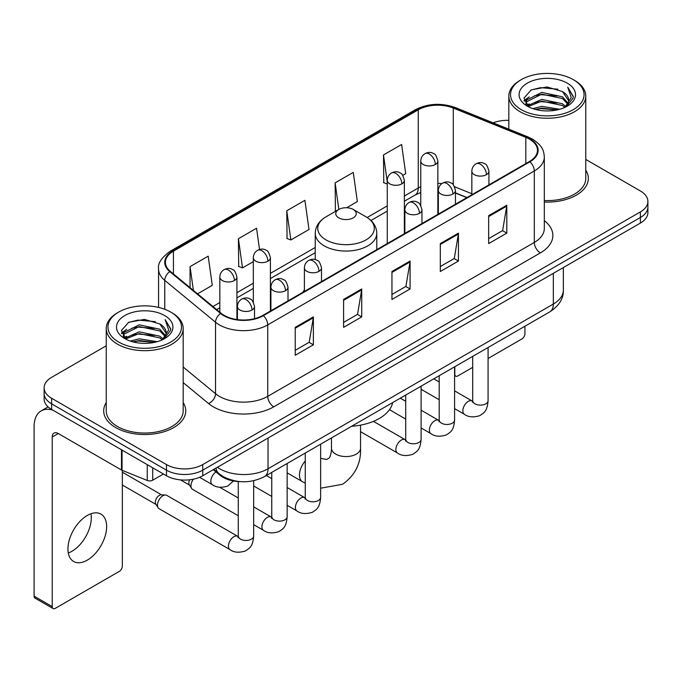 <?xml version="1.0" encoding="UTF-8"?>
<svg xmlns="http://www.w3.org/2000/svg" width="682" height="682" viewBox="0 0 682 682"><rect width="100%" height="100%" fill="white"/><g stroke="black" fill="none" stroke-linecap="round" stroke-linejoin="round"><path stroke-width="1.02" d="M304.394 289.859A45.31 26.155 0 0 0 302.791 292.348M466.829 197.644L455.448 193.04M240.311 481.637A25.643 14.808 180 0 1 220.133 475.337L213.27 469.668M106.247 345.791L51.627 377.334A25.643 14.808 0 0 0 44.117 387.802L44.117 398.97A25.643 14.808 0 0 0 51.627 409.439L166.476 475.746A25.643 14.808 0 0 0 202.75 475.746L640.389 223.074A25.643 14.808 0 0 0 647.9 212.605L647.9 207.021A25.643 14.808 0 0 1 640.389 217.49A25.643 14.808 0 0 0 647.9 207.021L647.9 201.437A25.643 14.808 0 0 0 640.389 190.969L585.77 159.435M44.117 387.802A25.643 14.808 0 0 0 51.627 398.271L166.476 464.578A25.643 14.808 0 0 0 202.75 464.578L202.75 470.162L640.389 217.49L202.75 470.162A25.643 14.808 0 0 1 166.476 470.162A25.643 14.808 0 0 0 202.75 470.162L202.75 475.746M51.627 398.271L51.627 403.855L166.476 470.162L51.627 403.855A25.643 14.808 0 0 1 44.117 393.386A25.643 14.808 0 0 0 51.627 403.855L51.627 409.439M106.247 402.593A41.031 23.691 0 0 0 103.69 410.837A41.031 23.691 0 0 0 115.701 427.588A41.031 23.691 0 0 0 160.423 432.72A41.031 23.691 0 0 0 185.751 410.837A41.031 23.691 0 0 0 183.185 402.593A41.031 23.691 0 0 1 185.751 410.837A41.031 23.691 0 0 1 160.423 432.72A41.031 23.691 0 0 1 115.701 427.588A41.031 23.691 0 0 1 103.69 410.837A41.031 23.691 0 0 1 106.247 402.593M529.471 139.145A27.357 15.797 180 0 1 537.476 150.313A27.357 15.797 180 0 1 529.471 161.481L262.894 315.382A27.357 15.797 180 0 1 221.138 313.277L170.355 271.402A27.357 15.797 180 0 1 165.411 262.34A27.357 15.797 180 0 1 173.424 251.172L418.254 109.819A27.357 15.797 180 0 1 453.283 108.054L525.813 137.372A27.357 15.797 180 0 1 529.471 139.145M529.948 138.864A28.039 16.189 0 0 0 526.206 137.048L453.675 107.73A28.039 16.189 0 0 0 417.768 109.546L172.938 250.891A28.039 16.189 0 0 0 169.801 271.624L220.584 313.498A28.039 16.189 0 0 0 263.38 315.664L529.948 161.753A28.039 16.189 0 0 0 529.948 138.864M295.229 327.351L295.229 355.271L313.37 344.802L313.37 316.883L295.229 327.351M295.229 350.318L309.202 342.253L313.294 317.812A6.837 3.947 -120 0 0 313.37 316.883M309.074 342.33L313.37 344.802M343.592 299.432L343.592 327.351L361.724 316.883L361.724 288.963L343.592 299.432M343.592 322.398L357.556 314.334L361.656 289.893A6.837 3.947 -120 0 0 361.724 288.963M357.436 314.411L361.724 316.883M488.662 215.674L488.662 243.593L506.803 233.125L506.803 205.205L488.662 215.674M488.662 238.64L502.634 230.576L506.726 206.135A6.837 3.947 -120 0 0 506.803 205.205M502.506 230.652L506.803 233.125M440.308 243.593L440.308 271.513L458.44 261.044L458.44 233.125L440.308 243.593M440.308 266.56L454.272 258.495L458.372 234.054A6.837 3.947 -120 0 0 458.44 233.125M454.152 258.572L458.44 261.044M391.945 271.513L391.945 299.432L410.087 288.963L410.087 261.044L391.945 271.513M391.945 294.479L405.918 286.414L410.01 261.973A6.837 3.947 -120 0 0 410.087 261.044M405.79 286.491L410.087 288.963M544.321 202.034A41.031 23.691 0 0 0 588.336 178.403A41.031 23.691 0 0 0 585.77 170.159A41.031 23.691 0 0 1 588.336 178.403A41.031 23.691 0 0 1 544.321 202.034M202.75 464.578L640.389 211.906A25.643 14.808 0 0 0 647.9 201.437M508.832 120.347A25.643 14.808 0 0 0 493.112 122.837M197.558 293.831L212.281 285.332L208.189 256.159L190.056 266.628L190.056 287.642M346.669 207.746L357.359 201.574L353.259 172.401L335.126 182.87L335.425 210.627M402.755 175.359L405.713 173.654L401.621 144.482L383.489 154.95L383.778 182.708M259.527 249.476L256.543 228.24L238.41 238.709L238.709 266.457M286.772 210.789L290.864 239.962L308.997 229.493L304.905 200.32L286.772 210.789L287.062 238.538M290.864 239.962L286.772 238.436M336.226 210.926L335.126 210.516M335.126 182.87L338.852 209.408M387.265 184.012L383.489 182.597M383.489 154.95L387.265 181.906M238.41 238.709L242.502 267.881L253.32 261.641M242.502 267.881L238.41 266.355M190.056 266.628L193.39 290.387M454.587 374.06L454.817 374.188A4.271 2.464 120 0 0 455.704 376.149A4.271 2.464 120 0 0 457.835 375.935L472.694 367.359M488.082 358.476L521.909 338.945A4.271 2.464 120 0 0 524.935 333.711L524.935 326.226M454.817 374.188L454.817 366.711M521.304 109.657A36.76 21.219 0 0 0 573.289 109.657A36.76 21.219 0 0 0 573.289 79.641L574.5 80.34A38.465 22.208 0 0 1 585.77 96.043A38.465 22.208 0 0 1 562.019 116.562A38.465 22.208 0 0 1 520.102 111.746A38.465 22.208 0 0 1 508.832 96.043A38.465 22.208 0 0 1 520.102 80.34L521.304 79.641A36.76 21.219 0 0 0 521.304 109.657M544.321 200.551A38.465 22.208 0 0 0 585.77 178.403L585.77 96.043M532.898 108.651L541.772 106.375L559.752 109.256M535.438 109.427L541.772 108.123L557.126 109.913L540.57 108.6L535.617 109.47M527.391 105.778L541.772 99.401L562.411 103.758L565.736 106.511M528.252 106.528L541.772 101.141L562.411 105.497L564.815 107.338M526.18 104.61L525.924 102.897L526.657 99.981L541.772 92.42L562.411 96.776L568.063 103.187M525.993 103.766L526.657 101.729L541.772 94.167L562.411 98.523L567.654 104.022M564.594 107.517A21.372 12.336 0 0 0 568.669 100.263A21.372 12.336 0 0 0 562.411 91.541L568.66 100.689M567.245 83.127A28.209 16.291 0 0 0 527.416 83.093A28.209 16.291 0 0 0 527.229 106.094A28.209 16.291 0 0 0 527.348 106.162A28.209 16.291 0 0 0 567.373 106.094A28.209 16.291 0 0 0 567.245 83.127M562.411 91.541L547.058 86.955L531.278 89.862L523.964 98.123L528.814 106.938M566.341 106.665L573.161 98.012L573.298 96.46L567.748 87.194L571.243 97.577L564.815 107.415M574.5 80.34L573.289 79.641A36.76 21.219 0 0 0 521.304 79.641M567.748 87.194L573.289 96.818M530.911 90.041L540.57 87.654L557.885 89.206M524.236 101.268L527.391 98.796M534.338 95.847L540.57 94.636L557.271 96.009M534.338 102.829L540.57 101.618L557.271 102.991M524.057 100.586L529.232 96.904M526.811 105.275L529.232 103.886M338.758 217.839A10.256 5.925 0 0 0 353.259 217.839A10.256 5.925 0 0 0 353.259 209.468L366.004 216.816A28.269 16.325 0 0 1 366.004 239.902A28.269 16.325 0 0 1 326.022 239.902A28.269 16.325 0 0 1 326.022 216.816C319.057 220.951 315.459 226.45 315.237 233.295A30.775 17.766 0 0 0 324.248 245.861A30.775 17.766 0 0 0 357.786 249.714A30.775 17.766 0 0 0 376.788 233.295C376.558 226.45 372.96 220.951 366.004 216.816L353.259 209.468A10.256 5.925 0 0 0 338.758 209.468A10.256 5.925 0 0 0 338.758 217.839M351.656 426.267A47.015 27.144 0 0 0 392.687 402.585M238.274 515.754L192.554 489.352A7.69 4.442 -60 0 1 191.591 488.406A7.69 4.442 -60 0 1 190.96 485.831A7.69 4.442 -60 0 1 193.398 479.182M191.591 488.406L189.298 484.723A5.558 3.205 -60 0 1 188.846 482.865A5.558 3.205 -60 0 1 189.579 479.804M157.474 505.166A7.69 4.442 -60 0 1 162.913 495.746A7.69 4.442 -60 0 1 165.453 495.004A7.69 4.442 -60 0 1 166.758 495.362L237.728 536.333A7.69 4.442 -60 0 0 234.224 536.529A7.69 4.442 -60 0 0 233.875 536.717A7.69 4.442 -60 0 0 228.854 543.494A7.69 4.442 -60 0 0 230.03 549.658L159.068 508.687A7.69 4.442 -60 0 1 158.105 507.74A7.69 4.442 -60 0 1 157.474 505.166M158.105 507.74L155.811 504.058A5.558 3.205 -60 0 1 155.36 502.199A5.558 3.205 -60 0 1 159.29 495.396A5.558 3.205 -60 0 1 161.123 494.859L165.453 495.004M90.945 513.759A27.357 15.797 -60 0 1 71.951 551.278A27.357 15.797 -60 0 1 68.302 552.983M87.296 560.135A27.357 15.797 120 0 0 105.164 536.026A27.357 15.797 120 0 0 100.97 514.109A27.357 15.797 120 0 0 87.296 515.464A27.357 15.797 120 0 0 69.419 539.564A27.357 15.797 120 0 0 73.613 561.491A27.357 15.797 120 0 0 87.296 560.135M152.725 467.809L152.725 480.196L163.458 473.999M52.906 410.172A34.194 19.744 -120 0 0 41.184 410.888A34.194 19.744 -120 0 0 34.1 426.54L34.1 596.153L52.233 606.622L52.233 437.009A8.551 4.936 60 0 1 54.006 433.096A8.551 4.936 60 0 1 58.277 433.522L121.481 470.009L121.481 449.77M52.233 606.622A4.271 2.464 120 0 0 53.119 608.574L34.987 598.105A4.271 2.464 -60 0 1 34.1 596.153M53.119 608.574A4.271 2.464 120 0 0 55.259 608.361L119.333 571.371A4.271 2.464 120 0 0 122.351 566.137L122.351 470.409M152.725 480.196A4.271 2.464 180 0 1 147.252 480.469L122.052 470.282A4.271 2.464 180 0 1 121.481 470.009M118.728 342.083A36.76 21.219 0 0 0 170.713 342.083A36.76 21.219 0 0 0 170.713 312.066L171.924 312.765A38.465 22.208 0 0 1 183.185 328.468A38.465 22.208 0 0 1 159.443 348.988A38.465 22.208 0 0 1 117.517 344.171A38.465 22.208 0 0 1 106.247 328.468A38.465 22.208 0 0 1 117.517 312.765L118.728 312.066A36.76 21.219 0 0 0 118.728 342.083M106.247 328.468L106.247 410.837A38.465 22.208 0 0 0 117.517 426.54A38.465 22.208 0 0 0 159.443 431.348A38.465 22.208 0 0 0 183.185 410.837L183.185 328.468M130.322 341.077L139.188 338.809L157.175 341.691M132.854 341.853L139.188 340.548L154.541 342.338M124.789 338.229L139.188 331.827L159.827 336.183L163.151 338.937M125.667 338.954L139.188 333.575L159.827 337.931L162.231 339.764M123.604 337.044L123.348 335.322L124.073 332.407L139.188 324.845L159.827 329.201L165.479 335.612M123.416 336.192L124.073 334.154L139.188 326.593L159.827 330.949L165.078 336.448M162.018 339.943A21.372 12.336 0 0 0 166.093 332.697A21.372 12.336 0 0 0 159.827 323.967L166.076 333.114M164.669 315.561A28.209 16.291 0 0 0 124.832 315.519A28.209 16.291 0 0 0 124.653 338.519A28.209 16.291 0 0 0 124.772 338.587A28.209 16.291 0 0 0 164.788 338.519A28.209 16.291 0 0 0 164.669 315.561M159.827 323.967L144.473 319.389L128.693 322.288L121.379 330.557L126.23 339.363M163.765 339.09L170.577 330.438L170.713 328.895L165.172 319.628L168.667 330.011L162.239 339.841M171.924 312.765L170.713 312.066A36.76 21.219 0 0 0 118.728 312.066M165.172 319.628L170.713 329.244M128.327 322.467L137.994 320.088L155.3 321.64M121.66 333.703L124.815 331.222M131.754 328.272L137.994 327.062L154.686 328.434M131.754 335.254L137.994 334.044L154.686 335.416M133.033 341.895L137.994 341.026L154.524 342.347M121.481 333.012L126.656 329.338M124.226 337.709L126.656 336.311M220.133 474.57L220.133 475.337M217.379 467.298A34.194 19.744 0 0 0 219.672 468.764A34.194 19.744 0 0 0 268.035 468.764L553.341 304.044A34.194 19.744 0 0 0 563.358 290.08C563.613 298.571 559.087 305.826 549.803 311.87L264.488 476.59A17.101 9.872 60 0 0 268.035 468.764L268.035 438.057M553.341 273.329L553.341 304.044A17.101 9.872 60 0 1 549.803 311.87M215.989 468.099A17.101 11.432 129.5 0 0 218.973 473.658L213.781 469.378M640.389 223.074L640.389 211.906M166.476 475.746L166.476 464.578M544.321 220.661A42.744 24.68 180 0 1 540.349 252.911L273.772 406.822A8.551 4.936 60 0 1 267.728 396.353L534.304 242.442A34.194 19.744 0 0 0 544.321 228.487L544.321 157.013A34.194 19.744 180 0 1 534.304 170.969A8.551 4.936 -120 0 0 529.948 161.753M273.772 406.822A42.744 24.68 180 0 1 213.33 406.822A42.744 24.68 180 0 1 208.539 403.522L183.185 382.619M220.584 313.498A8.551 5.72 129.5 0 0 215.538 322.236L215.538 393.71A34.194 19.744 0 0 0 219.374 396.353A34.194 19.744 0 0 0 267.728 396.353L267.728 324.879A34.194 19.744 180 0 1 215.538 322.236L164.754 280.362A34.194 19.744 180 0 1 158.574 269.04L158.574 307.42M544.321 157.013C543.767 151.14 543.222 146.246 532.531 139.137L528.038 136.954A8.551 4.007 112 0 0 526.206 137.048M528.038 136.954L455.508 107.637C441.348 102.624 427.912 103.349 415.185 109.819A8.551 4.936 60 0 1 417.768 109.546M172.938 250.891A8.551 4.936 -120 0 0 170.355 251.172C161.481 257.549 157.559 263.508 158.574 269.04M169.801 271.624A8.551 5.72 129.5 0 0 164.754 280.362L164.754 309.278M455.508 107.637A8.551 4.007 112 0 0 453.675 107.73M263.38 315.664A8.551 4.936 60 0 1 267.728 324.879L534.304 170.969L534.304 242.442A8.551 4.936 60 0 0 540.349 252.911M183.185 367.035L215.538 393.71A8.551 5.72 -50.5 0 1 208.539 403.522M173.424 251.172L173.424 273.925M525.813 137.372L525.813 163.586M453.283 108.054L453.283 184.839M471.833 193.722L454.57 186.749M441.91 183.569A27.357 15.797 0 0 0 437.853 183.373M420.76 186.715A27.357 15.797 0 0 0 418.254 187.993L404.366 196.015M418.254 109.819L418.254 187.993A15.388 8.883 60 0 1 415.065 195.043L404.366 201.216M387.265 205.887L367.138 217.507M315.237 247.472L270.413 273.354M253.32 283.218L236.927 292.689M219.826 302.552L212.955 306.525M467.017 197.533L456.343 193.219A15.388 7.204 -68 0 1 455.448 192.682M391.945 272.399L410.01 261.973M440.308 244.48L458.372 234.054M488.662 216.561L506.726 206.135M343.592 300.319L361.656 289.893M295.229 328.238L313.294 317.812M360.539 425.133L360.539 448.176A14.535 8.389 180 0 1 356.285 454.11A14.535 8.389 180 0 1 335.732 454.11A14.535 8.389 180 0 1 331.478 448.176C331.699 449.242 331.094 455.329 329.253 457.963L326.593 459.498L320.642 458.313M305.255 483.214L302.476 481.705A14.535 8.389 -60 0 1 305.255 461.032M486.428 174.669A8.551 4.936 0 0 0 488.934 171.182C487.579 166.238 486.223 163.816 484.876 163.91C482.396 162.163 479.48 162.12 476.113 163.774A8.551 4.936 60 0 1 480.384 164.2A8.551 4.936 -120 0 1 486.428 174.669A8.551 4.936 0 0 1 474.34 174.669A8.551 4.936 0 0 1 471.833 171.182C471.961 167.942 473.385 165.47 476.113 163.774M454.587 408.629L464.451 414.324A7.69 4.442 -60 0 1 463.266 408.16A7.69 4.442 -60 0 1 468.295 401.374A7.69 4.442 -60 0 1 468.636 401.195A7.69 4.442 -60 0 1 472.14 400.999L454.587 390.863M473.129 401.775L472.447 402.337L472.694 400.684A7.69 4.442 -0 0 0 474.945 403.821A7.69 4.442 -0 0 0 485.473 404.008A7.69 4.442 -0 0 0 488.082 400.684C487.204 411.527 484.075 412.687 479.778 415.653C473.351 417.606 468.236 417.162 464.451 414.324M452.942 194.003A8.551 4.936 0 0 0 455.448 190.517C454.093 185.572 452.737 183.151 451.39 183.245C448.909 181.497 445.994 181.455 442.618 183.108A8.551 4.936 60 0 1 446.898 183.535A8.551 4.936 -120 0 1 452.942 194.003A8.551 4.936 0 0 1 440.853 194.003A8.551 4.936 0 0 1 438.347 190.517C438.475 187.277 439.899 184.805 442.618 183.108M421.101 427.964L430.956 433.658A7.69 4.442 -60 0 1 429.779 427.495A7.69 4.442 -60 0 1 434.809 420.709A7.69 4.442 -60 0 1 435.15 420.53A7.69 4.442 -60 0 1 438.654 420.334L421.101 410.197M439.643 421.109L438.952 421.672L439.199 420.01A7.69 4.442 -0 0 0 441.459 423.155A7.69 4.442 -0 0 0 451.987 423.343A7.69 4.442 -0 0 0 454.587 420.01C453.718 430.862 450.589 432.021 446.292 434.988C439.856 436.94 434.749 436.497 430.956 433.658M419.456 213.338A8.551 4.936 0 0 0 421.953 209.851C420.598 204.907 419.251 202.477 417.896 202.571C415.423 200.832 412.499 200.789 409.132 202.443A8.551 4.936 60 0 1 413.411 202.869A8.551 4.936 -120 0 1 419.456 213.338A8.551 4.936 0 0 1 407.367 213.338A8.551 4.936 0 0 1 404.861 209.851C404.989 206.612 406.412 204.14 409.132 202.443M360.539 431.672L397.47 452.993A7.69 4.442 -60 0 1 396.293 446.829A7.69 4.442 -60 0 1 401.314 440.043A7.69 4.442 -60 0 1 401.664 439.864A7.69 4.442 -60 0 1 405.168 439.668L373.455 421.357M406.157 440.444L405.466 441.007L405.713 439.344A7.69 4.442 -0 0 0 407.964 442.49A7.69 4.442 -0 0 0 418.492 442.678A7.69 4.442 -0 0 0 421.101 439.344C420.231 450.197 417.103 451.356 412.798 454.314C406.37 456.275 401.263 455.832 397.47 452.993M318.988 271.342A8.551 4.936 0 0 0 321.495 267.847C320.139 262.911 318.784 260.481 317.437 260.575C314.956 258.836 312.041 258.793 308.673 260.447A8.551 4.936 60 0 1 312.944 260.874A8.551 4.936 -120 0 1 318.988 271.342A8.551 4.936 0 0 1 306.9 271.342A8.551 4.936 0 0 1 304.394 267.847C304.522 264.607 305.945 262.144 308.673 260.447M287.148 505.302L297.011 510.997A7.69 4.442 -60 0 1 295.826 504.825A7.69 4.442 -60 0 1 300.856 498.048A7.69 4.442 -60 0 1 301.197 497.86A7.69 4.442 -60 0 1 304.701 497.664L287.148 487.536M305.689 498.44L305.007 499.011L305.255 497.349A7.69 4.442 -0 0 0 307.505 500.494A7.69 4.442 -0 0 0 318.034 500.682A7.69 4.442 -0 0 0 320.642 497.349C319.764 508.201 316.636 509.36 312.339 512.318C305.911 514.279 300.796 513.836 297.011 510.997M285.502 290.677A8.551 4.936 0 0 0 288.009 287.182C286.653 282.246 285.298 279.816 283.951 279.91C281.47 278.171 278.554 278.128 275.178 279.782A8.551 4.936 60 0 1 279.458 280.208A8.551 4.936 -120 0 1 285.502 290.677A8.551 4.936 0 0 1 273.414 290.677A8.551 4.936 0 0 1 270.907 287.182C271.035 283.942 272.459 281.478 275.178 279.782M253.661 524.637L263.516 530.323A7.69 4.442 -60 0 1 262.34 524.16A7.69 4.442 -60 0 1 267.37 517.382A7.69 4.442 -60 0 1 267.711 517.195A7.69 4.442 -60 0 1 271.214 516.999L253.661 506.871M272.203 517.774L271.513 518.346L271.76 516.683A7.69 4.442 -0 0 0 274.019 519.829A7.69 4.442 -0 0 0 284.547 520.016A7.69 4.442 -0 0 0 287.148 516.683C286.278 527.536 283.149 528.695 278.853 531.653C272.416 533.614 267.31 533.171 263.516 530.323M252.016 310.012A8.551 4.936 0 0 0 254.514 306.516C253.158 301.572 251.811 299.151 250.456 299.245C247.984 297.505 245.06 297.454 241.692 299.117A8.551 4.936 60 0 1 245.972 299.543A8.551 4.936 -120 0 1 252.016 310.012A8.551 4.936 0 0 1 239.928 310.012A8.551 4.936 0 0 1 237.421 306.516C237.549 303.277 238.973 300.813 241.692 299.117M238.717 537.109L238.027 537.68L238.274 536.018A7.69 4.442 -0 0 0 240.524 539.155A7.69 4.442 -0 0 0 251.053 539.351A7.69 4.442 -0 0 0 253.661 536.018C252.792 546.87 249.663 548.03 245.358 550.988C238.93 552.94 233.824 552.505 230.03 549.658M435.355 164.515A8.551 4.936 0 0 0 437.853 161.029C436.497 156.084 435.15 153.655 433.795 153.748C431.322 152.009 428.398 151.967 425.031 153.62A8.551 4.936 60 0 1 429.302 154.047A8.551 4.936 -120 0 1 435.355 164.515A8.551 4.936 0 0 1 423.258 164.515A8.551 4.936 0 0 1 420.76 161.029C420.888 157.781 422.311 155.317 425.031 153.62M401.86 183.85A8.551 4.936 0 0 0 404.366 180.355C403.011 175.419 401.655 172.989 400.308 173.083C397.836 171.344 394.912 171.301 391.545 172.955A8.551 4.936 60 0 1 395.816 173.381A8.551 4.936 -120 0 1 401.86 183.85A8.551 4.936 0 0 1 389.772 183.85A8.551 4.936 0 0 1 387.265 180.355C387.402 177.115 388.825 174.652 391.545 172.955M267.915 261.189A8.551 4.936 0 0 0 270.413 257.694C269.058 252.749 267.711 250.328 266.355 250.422C263.883 248.674 260.959 248.632 257.591 250.294A8.551 4.936 60 0 1 261.862 250.712A8.551 4.936 -120 0 1 267.915 261.189A8.551 4.936 0 0 1 255.818 261.189A8.551 4.936 0 0 1 253.32 257.694C253.448 254.454 254.872 251.99 257.591 250.294M234.42 280.515A8.551 4.936 0 0 0 236.927 277.028C235.571 272.084 234.216 269.663 232.869 269.757C230.397 268.009 227.473 267.966 224.105 269.629A8.551 4.936 60 0 1 228.376 270.046A8.551 4.936 -120 0 1 234.42 280.515A8.551 4.936 0 0 1 222.332 280.515A8.551 4.936 0 0 1 219.826 277.028C219.962 273.789 221.386 271.325 224.105 269.629M233.44 480.963L227.771 486.044C221.343 487.997 216.228 487.553 212.443 484.714A7.69 4.442 -60 0 1 210.849 481.194A7.69 4.442 -60 0 1 216.015 471.935M52.233 437.009L58.277 433.522M122.052 450.094L122.052 470.282M147.252 480.469L147.252 464.647M264.488 476.59C250.729 483.504 236.969 483.504 223.219 476.59L218.973 473.658M563.358 290.08L563.358 267.549M415.185 109.819L170.355 251.172M456.343 193.219L455.448 192.87M438.373 189.877L437.853 189.877M420.76 192.503L415.065 195.043M387.265 211.088L370.965 220.499M315.237 252.681L270.413 278.554M253.32 288.426L236.927 297.889M219.826 307.761L216.671 309.585M455.704 376.149L454.587 375.509M525.924 104.312L525.924 102.897M508.832 129.196L508.832 96.043M360.539 448.176C361.162 463.214 355.203 475.243 342.654 484.246L320.642 488.218M302.476 481.705L287.148 472.856M376.788 249.629L376.788 233.295M315.237 259.612L315.237 233.295M338.758 209.468L326.022 216.816M331.478 437.921L331.478 448.176M472.669 401.272L472.14 400.999M488.082 347.505L488.082 400.684M488.934 184.882L488.934 171.182M439.199 399.746L421.101 389.294M472.694 356.388L472.694 400.684M471.833 194.754L471.833 171.182M439.199 381.98L433.786 378.851M439.182 420.606L438.654 420.334M454.587 366.839L454.587 420.01M455.448 204.216L455.448 190.517M405.713 419.08L389.456 409.694M439.199 375.722L439.199 420.01M438.347 214.088L438.347 190.517M405.713 401.314L400.3 398.186M405.688 439.941L405.168 439.668M421.101 386.174L421.101 439.344M421.953 223.551L421.953 209.851M405.713 395.057L405.713 439.344M404.861 233.423L404.861 209.851M305.229 497.945L304.701 497.664M320.642 444.178L320.642 497.349M321.495 281.547L321.495 267.847M271.76 496.419L253.661 485.968M305.255 453.061L305.255 497.349M304.394 291.419L304.394 267.847M271.76 478.653L266.347 475.524M271.743 517.28L271.214 516.999M287.148 463.513L287.148 516.683M288.009 300.881L288.009 287.182M180.423 479.881L189.579 485.166M271.76 472.396L271.76 516.683M270.907 310.753L270.907 287.182M238.274 497.988L219.706 487.263M238.248 536.615L237.728 536.333M253.661 480.716L253.661 536.018M254.514 318.682L254.514 306.516M122.351 485.021L156.093 504.501M238.274 481.552L238.274 536.018M237.421 319.611L237.421 306.516M122.351 472.191L161.643 494.876M437.853 214.37L437.853 161.029M420.76 205.478L420.76 161.029M404.366 233.704L404.366 180.355M387.265 243.576L387.265 180.355M270.413 311.043L270.413 257.694M253.32 302.152L253.32 257.694M236.927 319.543L236.927 277.028M212.443 484.714L199.596 477.298M219.826 312.194L219.826 277.028M41.184 410.888L48.098 406.89M123.348 336.738L123.348 335.322"/></g></svg>

